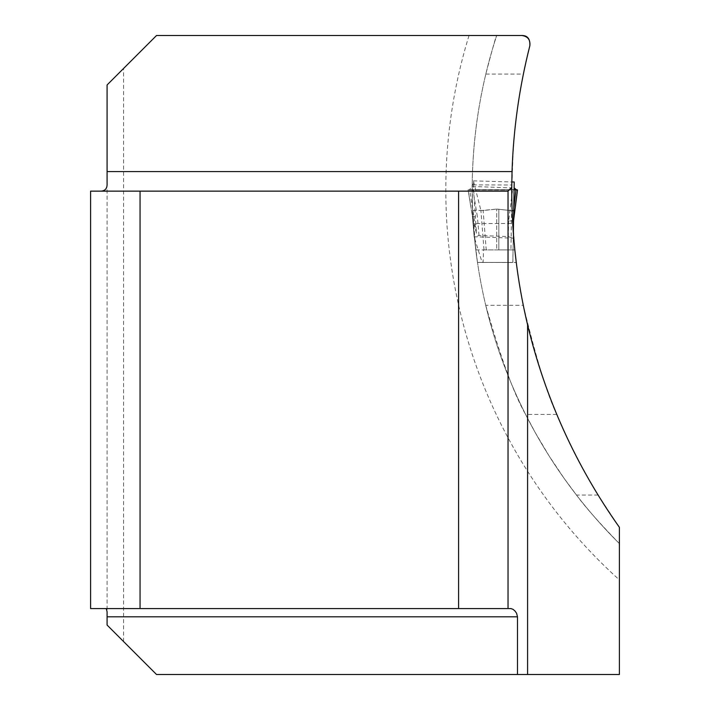 <?xml version="1.0" encoding="UTF-8"?>
<svg xmlns="http://www.w3.org/2000/svg" width="710" height="710" viewBox="0 0 710 710"><rect width="100%" height="100%" fill="white"/><g stroke="black" fill="none" stroke-linecap="round" stroke-linejoin="round"><path stroke-width="0.53" stroke-dasharray="3.55 2.66" d="M529.846 45.777L523.376 74.062L519.099 97.616L515.797 121.321L513.463 145.151L511.75 187.919L512.114 210.675L514.848 249.964M515.54 256.337L516.25 262.247M474.386 236.749A498.535 498.535 0 0 0 485.72 305.282L523.279 305.282A582.644 582.644 0 0 1 513.747 238.205L474.386 236.749L477.466 262.265M523.279 305.282C536.014 357.946 547.17 394.334 556.746 414.436L570.05 443.963L584.978 472.7L598.051 495.074L619.395 527.326L619.395 543.611A498.535 498.535 0 0 1 496.698 35.5C496.033 35.97 492.412 48.83 485.826 74.062C477.155 110.494 472.62 147.44 472.212 184.893L511.768 184.999M473.277 183.917L476.437 233.226L472.869 218.857L468.13 189.907L469.629 189.739L473.277 183.917L473.419 180.881L480.892 210.373L483.137 210.462L486.235 249.902L496.734 249.902L475.806 249.902L472.603 210.4L472.212 184.893M482.445 262.425L512.86 262.425L513.339 233.129L512.824 262.425L477.466 262.425L511.555 262.425L477.484 262.425L475.806 249.893M485.72 305.282C500.763 357.973 514.058 394.361 525.604 414.436L535.198 432.505L549.123 455.971L564.308 478.638L576.502 495.074C584.836 506.532 599.134 522.711 619.395 543.611A498.535 498.535 0 0 1 496.698 35.5L156.537 35.5L107.086 84.951L107.086 625.048L156.537 674.5L619.395 674.5L619.395 543.611M123.576 641.538L123.576 68.462M107.086 183.491L107.086 611.842M508.032 608.568L508.032 191.141L90.605 191.141L90.605 608.568L510.916 608.568M472.194 186.446L511.75 187.919M472.603 210.4L483.776 210.479L496.734 209.068L482.303 210.462M475.806 249.902L514.83 249.902L498.828 249.902L510.943 249.902L511.626 210.692L496.734 209.068L512.114 210.675M496.734 249.902L498.828 249.902L496.734 249.902L496.734 209.068L496.734 249.902M521.868 35.5L496.698 35.5M486.235 249.902L483.563 249.902L483.102 262.425L481.983 261.972L474.2 237.158L472.461 216.736L474.2 237.158L479.01 235.489L508.333 236.581L513.241 238.471M483.102 262.425L482.241 262.425M483.998 249.902L480.892 210.373M472.869 218.857L472.496 216.923M514.839 249.893L510.943 249.902M476.437 233.226L469.629 189.739L514.093 189.73M472.931 189.65L468.067 189.907L472.461 216.719L477.368 216.692L472.931 189.65L512.638 189.65L508.617 221.014L513.552 220.774M517.51 189.907L468.067 189.907L470.828 206.752M508.617 221.014L508.573 223.464L473.082 223.588M515.939 189.756L512.638 189.65M508.333 236.581L508.564 223.464L513.508 223.251M469.629 189.739L516.099 189.765L469.629 189.739M469.035 35.5A524.903 524.903 0 0 0 619.395 579.901M498.828 249.902L498.828 209.139L498.828 249.902M485.826 74.062L523.376 74.062M598.051 495.074L576.502 495.074M556.746 414.436L525.604 414.436M477.981 223.464L477.368 216.692M479.01 235.489L478.034 223.464M472.638 210.479L483.554 210.471M510.117 210.71L512.105 210.728M477.493 262.425L516.25 262.514M477.493 262.46L516.276 262.425M483.084 262.425L516.294 262.425M483.67 249.902L514.83 249.902M473.41 180.873L511.795 181.964M482.525 210.471L484.131 210.471M510.091 210.71L512.309 210.728M512.824 262.425L482.782 262.425M483.581 249.902L485.738 249.902M468.067 189.907L469.567 189.907M516.134 189.898L469.443 189.898M516.374 189.907L469.168 189.907M516.498 189.907L469.008 189.907M516.596 189.907L468.946 189.907M516.72 189.907L468.911 189.907M516.916 189.978L468.662 189.978"/><path stroke-width="1.06" d="M140.056 191.141L90.605 191.141L90.605 608.568L140.056 608.568L140.056 191.141L508.032 191.141L511.75 187.422C511.546 233.821 516.827 279.625 527.583 324.834C545.253 398.195 575.854 465.698 619.395 527.326L619.395 674.5L156.537 674.5L107.086 625.048L107.086 611.842L106.26 608.568M511.75 187.422L512.034 171.589C513.401 129.007 519.347 87.073 529.846 45.777C530.494 39.787 527.832 36.361 521.868 35.5L156.537 35.5L107.086 84.951L107.086 183.491C107.352 188.86 104.805 191.407 99.444 191.141M513.747 238.205L514.83 249.902M514.848 249.964L515.54 256.337M516.276 262.469L514.83 249.893M517.492 674.5L517.492 616.812L516.596 613.298L515.069 611.097L513.082 609.357L510.916 608.568L458.589 608.568L458.589 191.141M140.056 608.568L458.589 608.568M508.032 191.141L508.032 608.568M529.846 45.777C530.228 38.899 527.566 35.473 521.868 35.5M511.795 181.964L514.226 181.973L514.129 187.884L516.596 189.907M512.105 210.684L513.729 210.613L513.339 233.129L513.552 220.774L517.51 189.907L516.418 189.907M514.226 181.982L513.729 210.613M514.129 187.884L513.552 220.774M513.774 208.083L515.939 189.73L517.51 189.907M514.093 189.73L516.916 189.978M513.561 220.207L517.448 189.907M527.583 324.834L527.583 674.5M107.086 171.589L512.034 171.589M517.492 616.812L107.086 616.812"/></g></svg>
